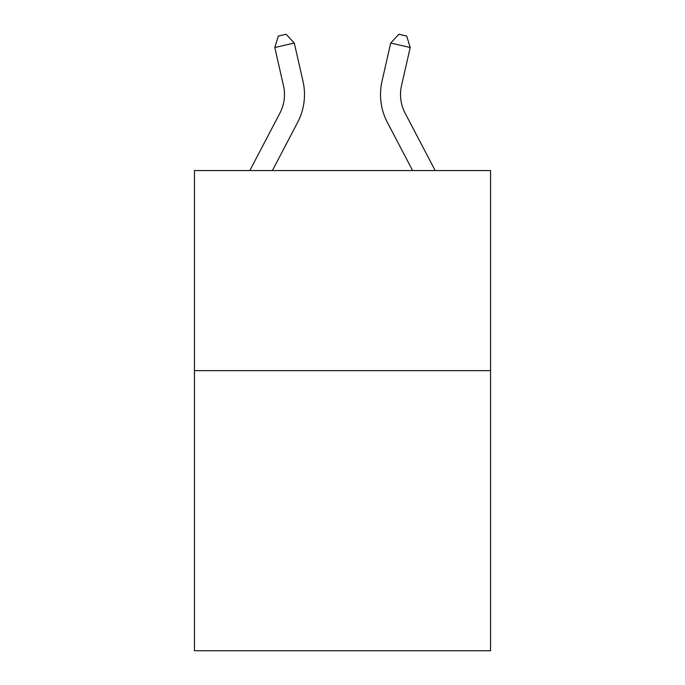 <?xml version="1.0" encoding="UTF-8"?>
<svg xmlns="http://www.w3.org/2000/svg" width="685" height="685" viewBox="0 0 685 685"><rect width="100%" height="100%" fill="white"/><g stroke="black" fill="none" stroke-linecap="round" stroke-linejoin="round"><path stroke-width="1.03" d="M490.554 370.645L490.554 650.75L194.446 650.75L194.446 170.565L490.554 170.565L490.554 370.645L194.446 370.645M249.811 170.565L279.908 113.111A40.013 40.013 0 0 0 283.479 85.651L274.788 47.505L278.324 36.031L286.125 34.25L294.293 43.061L302.984 81.207A60.023 60.023 0 0 1 297.632 122.392L272.399 170.565M435.189 170.565L405.092 113.111A40.013 40.013 0 0 1 401.521 85.651L410.212 47.505L390.707 43.061L382.016 81.207A60.023 60.023 0 0 0 387.367 122.392L412.601 170.565M279.908 113.111A40.013 40.013 0 0 0 283.479 85.651A40.013 40.013 0 0 1 279.908 113.111A40.013 40.013 0 0 0 283.479 85.651A40.013 40.013 0 0 1 279.908 113.111A40.013 40.013 0 0 0 283.479 85.651A40.013 40.013 0 0 1 279.908 113.111M294.293 43.061L302.984 81.207L294.293 43.061L302.984 81.207L294.293 43.061L302.984 81.207L294.293 43.061L274.788 47.505M390.707 43.061L382.016 81.207L390.707 43.061L382.016 81.207L390.707 43.061L382.016 81.207L390.707 43.061L398.875 34.25L406.676 36.031L410.212 47.505M405.092 113.111A40.013 40.013 0 0 1 401.521 85.651A40.013 40.013 0 0 0 405.092 113.111A40.013 40.013 0 0 1 401.521 85.651A40.013 40.013 0 0 0 405.092 113.111A40.013 40.013 0 0 1 401.521 85.651"/></g></svg>
